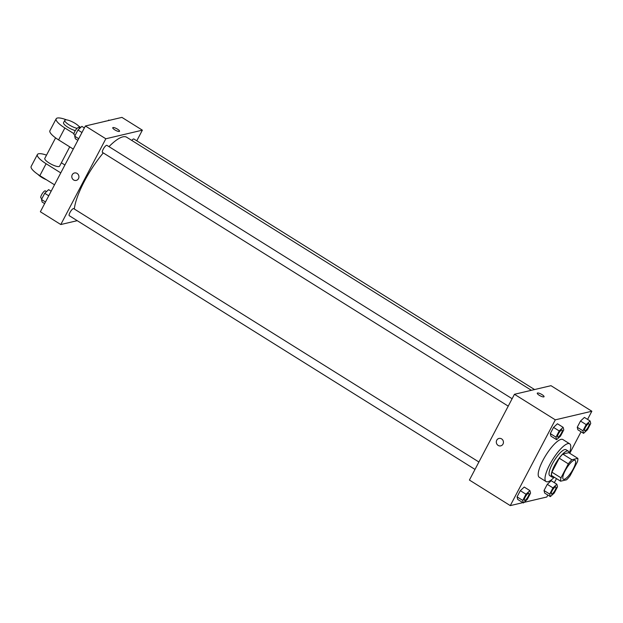 <?xml version="1.0" encoding="UTF-8"?>
<svg xmlns="http://www.w3.org/2000/svg" width="623" height="623" viewBox="0 0 623 623"><rect width="100%" height="100%" fill="white"/><g stroke="black" fill="none" stroke-linecap="round" stroke-linejoin="round"><path stroke-width="0.93" d="M564.22 479.305A11.136 3.045 -58 0 1 563.324 479.219A11.136 3.045 -58 0 1 566.642 468.161A11.136 3.045 -58 0 1 575.13 460.335A11.136 3.045 -58 0 1 572.576 470.108A11.136 3.045 -58 0 1 564.22 479.305M570.123 475.692L577.466 461.713A14.952 4.088 -58 0 0 577.833 458.357L571.875 459.758A14.952 4.088 -58 0 0 568.332 463.862L560.988 477.841A14.952 4.088 -58 0 0 560.622 481.197L566.572 479.796A14.952 4.088 -58 0 0 570.123 475.692M568.332 463.862L559.252 458.185L551.908 472.164L560.988 477.841M551.908 472.164A14.952 4.088 -58 0 0 551.542 475.52L560.622 481.197M559.252 458.185A14.952 4.088 -58 0 1 562.795 454.081L571.875 459.758M577.833 458.357L568.752 452.68L562.795 454.081M569.001 452.835A15.31 4.19 122 0 0 568.262 451.122A15.31 4.19 122 0 0 554.563 465.412A15.31 4.19 122 0 0 552.033 477.078A15.31 4.19 122 0 0 553.894 476.992M552.033 477.078L549.759 475.661A15.31 4.19 -58 0 1 552.29 463.995A15.31 4.19 -58 0 1 565.995 449.697L568.262 451.122M554.291 477.241A22.272 6.09 -58 0 1 547.866 481.743A22.272 6.09 -58 0 1 546.067 481.563A22.272 6.09 -58 0 1 552.71 459.455A22.272 6.09 -58 0 1 569.679 443.802A22.272 6.09 -58 0 1 569.399 453.085M546.067 481.563L539.261 477.304A22.272 6.09 -58 0 1 545.904 455.195A22.272 6.09 -58 0 1 562.873 439.542L569.679 443.802M563.122 427.316L557.445 423.765L553.535 427.401L550.288 433.592L550.95 436.147L556.619 439.698L560.529 436.061L563.784 429.87L563.122 427.316L559.213 430.945L555.965 437.136L556.619 439.698M590.082 420.969L584.405 417.418L580.496 421.055L577.248 427.246L577.903 429.8L583.58 433.351L587.489 429.714L590.736 423.523L590.082 420.969L586.173 424.598L582.926 430.789L583.58 433.351M587.567 419.396L591.85 411.235L555.311 419.84L510.284 505.611L522.876 502.644M524.052 502.364L546.823 497.006L547.843 495.051M554.345 482.677L556.479 478.612M569.765 453.31L581.064 431.778M529.9 490.597L524.223 487.046L520.314 490.675L517.067 496.866L517.729 499.428L523.398 502.971L527.307 499.342L530.562 493.151L529.9 490.597L525.991 494.226L522.744 500.417L523.398 502.971M556.861 484.25L551.184 480.699L547.274 484.328L544.027 490.519L544.681 493.081L550.358 496.624L554.268 492.995L557.515 486.804L556.861 484.25L552.951 487.879L549.704 494.07L550.358 496.624M591.85 411.235L550.989 385.684L514.45 394.289L469.415 480.053L510.284 505.611M514.45 394.289L555.311 419.84M500.76 445.866A3.824 3.551 76.8 0 1 496.344 441.528A3.824 3.551 76.8 0 1 503.329 441.325A3.824 3.551 76.8 0 1 498.159 445.414A3.824 3.551 76.8 0 1 499 438.413M543.786 396.906A3.824 0.981 -152.3 0 1 539.728 395.558A3.824 0.981 -152.3 0 1 537.275 393.175A3.824 0.981 -152.3 0 1 541.122 394.086A3.824 0.981 -152.3 0 1 544.05 396.734A3.824 0.981 -152.3 0 1 543.786 396.906M537.275 393.175A3.824 0.981 -152.3 0 1 541.114 394.086A3.824 0.981 -152.3 0 1 544.05 396.734M74.324 209.017A47.325 12.943 -58 0 1 103.278 152.915M108.978 146.631A47.325 12.943 -58 0 1 126.664 137.231L531.38 390.302M508.228 406.134L102.499 152.425A4.174 1.145 -58 0 1 103.745 148.282A4.174 1.145 -58 0 1 106.922 145.346L512.122 398.72M475.006 469.415L69.278 215.706A4.174 1.145 -58 0 1 70.516 211.563A4.174 1.145 -58 0 1 73.701 208.627L478.9 462.001M131.78 140.432A4.174 1.145 -58 0 1 133.883 138.999L534.565 389.554M85.39 125.994L121.929 117.389L142.363 130.168L136.772 140.814L142.363 130.168L105.824 138.773L60.797 224.537L77.221 220.674L60.797 224.537L40.363 211.765L85.39 125.994L105.824 138.773L60.797 224.537M551.394 493.977L551.41 493.992A4.174 1.145 -58 0 1 551.394 493.977A4.174 1.145 -58 0 1 552.64 489.834A4.174 1.145 -58 0 1 555.825 486.898A4.174 1.145 -58 0 1 555.833 486.906A4.174 1.145 -58 0 1 554.883 490.574A4.174 1.145 -58 0 1 551.752 494.023A4.174 1.145 -58 0 1 551.41 493.992A4.174 1.145 -58 0 1 552.656 489.842A4.174 1.145 -58 0 1 555.841 486.906L555.841 486.906M551.184 480.699L547.274 484.328L552.951 487.879M547.274 484.328L544.027 490.519L549.704 494.07M544.027 490.519L544.681 493.081M584.639 430.711L584.615 430.695A4.174 1.145 -58 0 1 584.615 430.695A4.174 1.145 -58 0 1 585.861 426.553A4.174 1.145 -58 0 1 589.047 423.617A4.174 1.145 -58 0 1 589.054 423.624A4.174 1.145 -58 0 1 588.104 427.292A4.174 1.145 -58 0 1 584.974 430.742A4.174 1.145 -58 0 1 584.639 430.711A4.174 1.145 -58 0 1 585.877 426.568A4.174 1.145 -58 0 1 589.062 423.632L589.047 423.617M584.405 417.418L580.496 421.055L586.173 424.598M580.496 421.055L577.248 427.246L582.926 430.789M577.248 427.246L577.903 429.8M524.434 500.324L524.457 500.331A4.174 1.145 -58 0 1 524.434 500.324A4.174 1.145 -58 0 1 525.68 496.181A4.174 1.145 -58 0 1 528.865 493.245A4.174 1.145 -58 0 1 528.872 493.252A4.174 1.145 -58 0 1 527.922 496.92A4.174 1.145 -58 0 1 524.792 500.37A4.174 1.145 -58 0 1 524.457 500.331A4.174 1.145 -58 0 1 525.703 496.188A4.174 1.145 -58 0 1 528.88 493.252L528.865 493.245M524.223 487.046L520.314 490.675L525.991 494.226M520.314 490.675L517.067 496.866L522.744 500.417M517.067 496.866L517.729 499.428M557.678 437.058L557.655 437.042A4.174 1.145 -58 0 1 557.655 437.042A4.174 1.145 -58 0 1 558.901 432.899A4.174 1.145 -58 0 1 562.086 429.963A4.174 1.145 -58 0 1 562.094 429.971A4.174 1.145 -58 0 1 561.144 433.639A4.174 1.145 -58 0 1 558.013 437.089A4.174 1.145 -58 0 1 557.678 437.058A4.174 1.145 -58 0 1 558.924 432.907A4.174 1.145 -58 0 1 562.102 429.979L562.086 429.963M557.445 423.765L553.535 427.401L559.213 430.945M553.535 427.401L550.288 433.592L555.965 437.136M550.288 433.592L550.95 436.147M109.337 120.356L108.815 120.029L108.161 120.636M104.687 121.454A4.174 1.145 -58 0 1 105.505 121.259L105.505 121.259M51.148 191.222L48.633 189.649L44.724 193.286L41.476 199.477L42.13 202.031L44.646 203.604M44.724 193.286L48.742 195.801M41.476 199.477L45.495 201.984M41.928 198.605L40.9 197.958A4.174 1.145 -58 0 1 42.146 193.815A4.174 1.145 -58 0 1 45.323 190.879L46.507 191.619M84.37 127.949L81.854 126.376L77.945 130.005L74.698 136.196L75.352 138.75L77.867 140.323M77.945 130.005L81.963 132.52M74.698 136.196L78.716 138.711M75.149 135.331L74.121 134.685A4.174 1.145 -58 0 1 75.367 130.534A4.174 1.145 -58 0 1 78.545 127.606L79.728 128.346M119.538 131.282A3.824 0.981 27.7 0 0 117.545 129.171A3.824 0.981 -152.3 0 1 119.538 131.282A3.824 0.981 -152.3 0 1 115.691 130.371A3.824 0.981 -152.3 0 1 112.755 127.723A3.824 0.981 -152.3 0 1 117.545 129.171A3.824 0.981 27.7 0 0 112.755 127.723M142.363 130.168L105.824 138.773M74.487 172.96A3.824 3.551 -103.2 0 0 72.245 174.736A3.824 3.551 76.8 0 1 78.817 175.873A3.824 3.551 76.8 0 1 72.541 178.918A3.824 3.551 76.8 0 1 72.245 174.736A3.824 3.551 -103.2 0 0 76.24 180.413M55.587 137.87L44.801 158.413A8.348 2.134 27.7 0 0 51.195 164.184A8.348 2.134 27.7 0 0 59.582 166.177L69.729 146.857M60.766 172.898L46.102 163.724A16.704 4.275 -152.3 0 1 37.403 154.527A16.704 4.275 -152.3 0 1 46.523 155.135M64.909 165.009L61.366 162.79M66.645 119.904A16.704 4.275 27.7 0 0 56.163 118.791L49.91 130.705A16.704 4.275 27.7 0 0 58.609 139.902L73.273 149.076M37.403 154.527L31.15 166.442A16.704 4.275 27.7 0 0 39.849 175.639L54.513 184.813M38.011 174.44A8.348 2.134 27.7 0 0 46.429 179.751M77.081 128.338A8.348 2.134 -152.3 0 1 68.655 124.569A8.348 2.134 -152.3 0 1 64.808 120.294L63.562 122.676A8.348 2.134 27.7 0 0 67.12 126.765A8.348 2.134 27.7 0 0 75.321 130.604M80.725 127.427L78.771 126.204M56.163 118.791A16.704 4.275 27.7 0 0 64.862 127.988L73.966 133.68M64.808 120.294A8.348 2.134 -152.3 0 1 73.195 122.279A8.348 2.134 -152.3 0 1 79.596 128.058A8.348 2.134 -152.3 0 1 79.495 128.198M46.102 163.724L39.849 175.639M64.862 127.988L58.609 139.902"/></g></svg>
